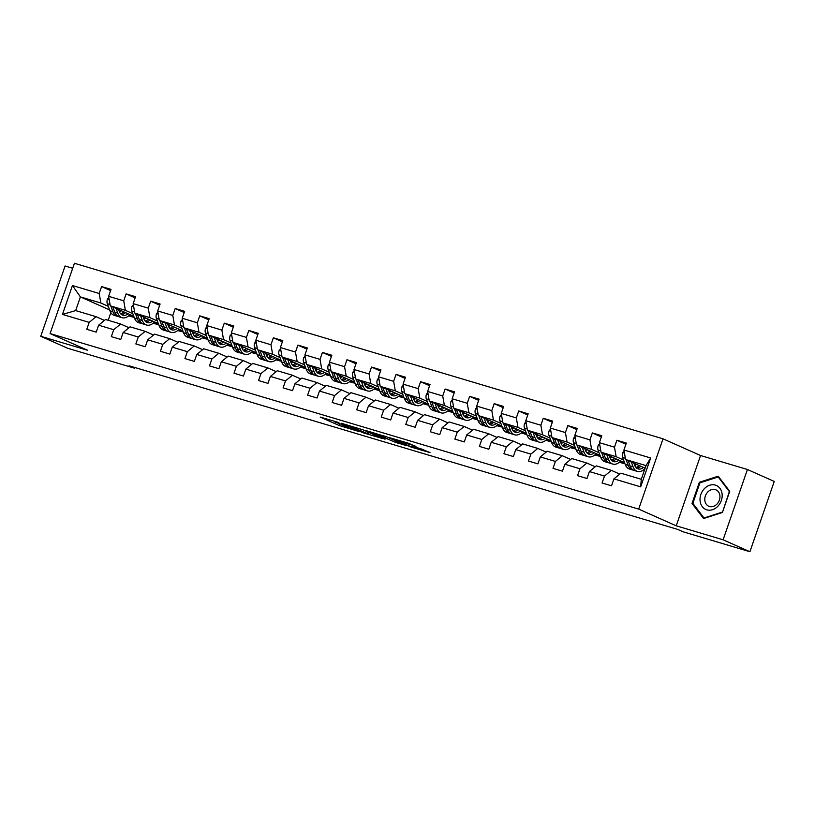 <?xml version="1.0" encoding="UTF-8"?>
<svg xmlns="http://www.w3.org/2000/svg" width="815" height="815" viewBox="0 0 815 815"><rect width="100%" height="100%" fill="white"/><g stroke="black" fill="none" stroke-linecap="round" stroke-linejoin="round"><path stroke-width="1.22" d="M338.918 422.598L320.203 417.066L339.162 425.501L358.732 431.451L346.253 427.06L343.635 425.756L348.708 426.958L334.884 421.997L338.918 422.598M415.895 446.538L408.468 443.238L389.438 437.624L411.31 447.17L430.014 452.6L420.998 448.81L412.39 446.304L416.76 448.413L407.632 445.448L394.297 439.397L415.966 446.345M676.226 525.818L723.099 539.795L749.912 551.724L774.25 481.431L747.437 469.501L700.564 455.524L663.023 438.816L638.685 509.11L676.226 525.818L700.564 455.524M72.698 268.267L65.088 265.996L40.75 336.289L87.623 350.277L50.082 333.569L638.685 509.11M40.75 336.289L67.563 348.229L134.414 368.166L134.658 367.453M749.912 551.724L683.062 531.788L677.693 529.404L129.055 365.782L134.414 368.166M363.052 429.841L341.424 423.301L363.296 432.857L382.327 438.46L363.052 429.841M366.241 430.646L387.064 437.003L406.339 445.622L395.122 442.188L384.843 437.838L378.853 436.117L385.016 439.224L366.241 430.646M663.023 438.816L74.43 263.276L50.082 333.569M625.91 444.267L616.884 440.253L614.479 447.18L599.382 442.677L601.786 435.75L592.352 432.928L589.948 439.866L574.85 435.363L577.244 428.425L567.811 425.613L565.406 432.551L550.308 428.048L552.713 421.111L543.269 418.299L540.875 425.226L525.767 420.723L528.171 413.796L518.737 410.974L516.333 417.912L501.235 413.409L503.629 406.471L494.196 403.659L491.791 410.597L476.694 406.094L479.098 399.156L469.654 396.345L467.26 403.272L452.152 398.769L454.556 391.842L445.122 389.02L442.718 395.958L427.62 391.455L430.014 384.517L420.581 381.705L418.177 388.643L403.079 384.14L405.483 377.202L396.039 374.391L393.645 381.318L378.537 376.815L380.941 369.888L371.508 367.066L369.103 374.004L354.005 369.501L356.41 362.563L346.966 359.751L344.562 366.689L329.464 362.186L331.868 355.248L322.434 352.437L320.03 359.364L304.932 354.861L307.326 347.923L297.893 345.112L295.488 352.049L280.391 347.547L282.795 340.609L273.351 337.797L270.957 344.735L255.849 340.222L258.253 333.294L248.82 330.483L246.415 337.41L231.317 332.907L233.711 325.969L224.278 323.158L221.874 330.095L206.776 325.593L209.18 318.655L199.736 315.843L197.342 322.771L182.234 318.268L184.638 311.34L175.205 308.518L172.8 315.456L157.703 310.953L160.097 304.015L150.663 301.204L148.259 308.141L133.161 303.638L135.565 296.701L126.121 293.889L123.727 300.816L108.619 296.314L111.023 289.386L101.59 286.564L99.186 293.502L72.443 285.525L62.449 314.407L75.663 310.596L96.109 316.689L104.452 320.407M616.884 440.253L626.327 443.065L623.923 450.002L650.665 457.979L640.661 486.85L613.919 478.874L611.525 485.811L602.081 483L604.486 476.062L589.388 471.559L586.983 478.497L577.55 475.675L579.944 468.747L564.846 464.244L562.442 471.172L553.008 468.36L555.412 461.422L540.304 456.92L537.91 463.857L528.466 461.046L530.871 454.108L515.773 449.605L513.369 456.543L503.935 453.721L506.329 446.793L491.231 442.29L488.827 449.218L479.393 446.406L481.797 439.468L466.689 434.966L464.295 441.903L454.852 439.091L457.256 432.154L442.158 427.651L439.754 434.589L430.32 431.767L432.714 424.839L417.616 420.336L415.212 427.264L405.778 424.452L408.183 417.514L393.085 413.011L390.68 419.949L381.237 417.137L383.641 410.2L368.543 405.697L366.139 412.635L356.705 409.813L359.099 402.885L344.001 398.372L341.607 405.31L332.163 402.498L334.568 395.56L319.47 391.057L317.066 397.995L307.632 395.183L310.026 388.246L294.928 383.743L292.524 390.67L283.09 387.859L285.495 380.921L270.386 376.418L267.992 383.356L258.549 380.544L260.953 373.606L245.855 369.103L243.451 376.041L234.017 373.219L236.411 366.292L221.313 361.789L218.909 368.716L209.475 365.904L211.88 358.967L196.772 354.464L194.378 361.402L184.934 358.59L187.338 351.652L172.24 347.149L169.836 354.087L160.402 351.265L162.796 344.338L147.698 339.835L145.294 346.762L135.861 343.95L138.265 337.013L123.167 332.51L120.763 339.447L111.319 336.636L113.723 329.698L98.625 325.195L96.221 332.133L86.787 329.311L89.181 322.383L62.449 314.407M624.555 462.655L601.042 452.193L616.14 456.695L623.567 459.996M634.488 464.856L635.415 465.273M644.594 469.746L643.972 469.562M619.746 474.086L611.403 470.367L596.305 465.864L589.388 471.559M616.14 456.695L614.479 447.18M601.042 452.193L599.382 442.677M604.486 476.062L611.403 470.367M600.013 455.341L576.5 444.868L591.609 449.371L599.025 452.682M609.946 457.541L610.873 457.949M619.808 461.922L622.711 463.215L619.431 462.237M595.215 466.771L586.871 463.052L571.763 458.55L564.846 464.244M591.609 449.371L589.948 439.866M576.5 444.868L574.85 435.363M579.944 468.747L586.871 463.052M575.482 448.016L551.969 437.553L567.067 442.056L574.494 445.357M585.414 450.226L586.342 450.634M595.266 454.607L598.169 455.901L594.889 454.923M570.673 459.446L562.33 455.738L547.232 451.235L540.304 456.92M567.067 442.056L565.406 432.551M551.969 437.553L550.308 428.048M555.412 461.422L562.33 455.738M550.94 440.701L527.427 430.238L542.525 434.741L549.952 438.042M560.873 442.902L561.8 443.319M570.724 447.292L573.628 448.586L570.357 447.608M546.132 452.131L537.788 448.413L522.69 443.91L515.773 449.605M542.525 434.741L540.875 425.226M527.427 430.238L525.767 420.723M530.871 454.108L537.788 448.413M526.398 433.376L502.886 422.914L517.994 427.417L525.41 430.728M536.331 435.587L537.258 435.994M546.193 439.968L549.096 441.261L545.816 440.283M521.6 444.817L513.256 441.098L498.159 436.596L491.231 442.29M517.994 427.417L516.333 417.912M502.886 422.914L501.235 413.409M506.329 446.793L513.256 441.098M501.867 426.062L478.354 415.599L493.452 420.102L500.879 423.403M511.8 428.262L512.727 428.68M521.651 432.653L524.554 433.947L521.284 432.969M497.058 437.492L488.715 433.784L473.617 429.281L466.689 434.966M493.452 420.102L491.791 410.597M478.354 415.599L476.694 406.094M481.797 439.468L488.715 433.784M477.325 418.747L453.812 408.284L468.91 412.787L476.337 416.088M487.258 420.947L488.185 421.365M497.119 425.338L500.023 426.632L496.743 425.654M472.527 430.177L464.173 426.459L449.075 421.956L442.158 427.651M468.91 412.787L467.26 403.272M453.812 408.284L452.152 398.769M457.256 432.154L464.173 426.459M452.783 411.422L429.281 400.96L444.379 405.463L451.805 408.773M462.726 413.633L463.643 414.04M472.578 418.014L475.481 419.307L472.201 418.329M447.985 422.863L439.642 419.144L424.544 414.641L417.616 420.336M444.379 405.463L442.718 395.958M429.281 400.96L427.62 391.455M432.714 424.839L439.642 419.144M428.252 404.108L404.739 393.645L419.837 398.148L427.264 401.449M438.185 406.308L439.112 406.726M448.036 410.699L450.94 411.993L447.669 411.015M423.443 415.538L415.1 411.83L400.002 407.327L393.085 413.011M419.837 398.148L418.177 388.643M404.739 393.645L403.079 384.14M408.183 417.514L415.1 411.83M403.71 396.793L380.197 386.33L395.306 390.833L402.722 394.134M413.643 398.993L414.57 399.401M423.505 403.384L426.408 404.668L423.128 403.7M398.912 408.223L390.568 404.505L375.46 400.002L368.543 405.697M395.306 390.833L393.645 381.318M380.197 386.33L378.537 376.815M383.641 410.2L390.568 404.505M379.179 389.468L355.666 379.006L370.764 383.508L378.191 386.819M389.112 391.679L390.028 392.086M398.963 396.059L401.866 397.353L398.586 396.375M374.37 400.909L366.027 397.19L350.929 392.687L344.001 398.372M370.764 383.508L369.103 374.004M355.666 379.006L354.005 369.501M359.099 402.885L366.027 397.19M354.637 382.154L331.124 371.691L346.222 376.194L353.649 379.495M364.57 384.354L365.497 384.772M374.421 388.745L377.325 390.039L374.054 389.061M349.829 393.584L341.485 389.876L326.387 385.373L319.47 391.057M346.222 376.194L344.562 366.689M331.124 371.691L329.464 362.186M334.568 395.56L341.485 389.876M330.095 374.839L306.583 364.376L321.691 368.879L329.107 372.18M340.028 377.039L340.955 377.447M349.89 381.43L352.793 382.714L349.513 381.736M325.297 386.269L316.954 382.551L301.845 378.048L294.928 383.743M321.691 368.879L320.03 359.364M306.583 364.376L304.932 354.861M310.026 388.246L316.954 382.551M305.564 367.514L282.051 357.052L297.149 361.554L304.576 364.865M315.497 369.725L316.424 370.132M325.348 374.105L328.251 375.399L324.971 374.421M300.755 378.944L292.412 375.236L277.314 370.733L270.386 376.418M297.149 361.554L295.488 352.049M282.051 357.052L280.391 347.547M285.495 380.921L292.412 375.236M281.022 360.199L257.509 349.737L272.607 354.24L280.034 357.541M290.955 362.4L291.882 362.818M300.806 366.791L303.71 368.085L300.44 367.107M276.214 371.63L267.87 367.922L252.772 363.419L245.855 369.103M272.607 354.24L270.957 344.735M257.509 349.737L255.849 340.222M260.953 373.606L267.87 367.922M256.481 352.885L232.968 342.422L248.076 346.925L255.492 350.226M266.413 355.085L267.34 355.493M276.275 359.476L279.178 360.76L275.898 359.782M251.682 364.315L243.339 360.597L228.241 356.094L221.313 361.789M248.076 346.925L246.415 337.41M232.968 342.422L231.317 332.907M236.411 366.292L243.339 360.597M231.949 345.56L208.436 335.097L223.534 339.6L230.961 342.911M241.882 347.771L242.809 348.178M251.733 352.151L254.637 353.445L251.366 352.467M227.141 356.99L218.797 353.282L203.699 348.779L196.772 354.464M223.534 339.6L221.874 330.095M208.436 335.097L206.776 325.593M211.88 358.967L218.797 353.282M207.407 338.245L183.895 327.783L198.992 332.286L206.419 335.586M217.34 340.446L218.267 340.864M227.202 344.837L230.105 346.13L226.825 345.153M202.609 349.676L194.255 345.968L179.157 341.465L172.24 347.149M198.992 332.286L197.342 322.771M183.895 327.783L182.234 318.268M187.338 351.652L194.255 345.968M182.866 330.931L159.363 320.458L174.461 324.971L181.888 328.272M192.809 333.131L193.726 333.539M202.66 337.522L205.563 338.806L202.283 337.828M178.067 342.361L169.724 338.643L154.626 334.14L147.698 339.835M174.461 324.971L172.8 315.456M159.363 320.458L157.703 310.953M162.796 344.338L169.724 338.643M158.334 323.606L134.821 313.143L149.919 317.646L157.346 320.947M168.267 325.817L169.194 326.224M178.118 330.197L181.022 331.491L177.751 330.513M153.526 335.036L145.182 331.328L130.084 326.825L123.167 332.51M149.919 317.646L148.259 308.141M134.821 313.143L133.161 303.638M138.265 337.013L145.182 331.328M133.792 316.291L110.28 305.829L125.388 310.332L132.804 313.632M143.725 318.492L144.652 318.91M153.587 322.883L156.49 324.176L153.21 323.198M128.994 327.722L120.651 324.013L105.543 319.5L98.625 325.195M125.388 310.332L123.727 300.816M110.28 305.829L108.619 296.314M113.723 329.698L120.651 324.013M109.607 309.914L80.4 296.915L100.846 303.007L108.273 306.318M119.194 311.177L120.111 311.585M129.045 315.558L131.949 316.852L128.668 315.874M100.846 303.007L99.186 293.502M75.663 310.596L80.4 296.915L72.443 285.525M89.181 322.383L96.109 316.689M723.099 539.795L747.437 469.501M110.84 312.654L108.201 320.295M613.919 478.874L620.847 473.189L641.293 479.281L646.03 465.61L625.584 459.507L645.123 468.207M622.711 463.215L624.932 463.674M598.169 455.901L600.39 456.349M573.628 448.586L575.859 449.034M549.096 441.261L551.317 441.72M524.554 433.947L526.785 434.395M500.023 426.632L502.244 427.08M475.481 419.307L477.702 419.766M450.94 411.993L453.171 412.441M426.408 404.668L428.629 405.126M401.866 397.353L404.087 397.812M377.325 390.039L379.556 390.487M352.793 382.714L355.014 383.172M328.251 375.399L330.472 375.858M303.71 368.085L305.941 368.533M279.178 360.76L281.399 361.218M254.637 353.445L256.868 353.904M230.105 346.13L232.326 346.579M205.563 338.806L207.784 339.264M181.022 331.491L183.253 331.95M156.49 324.176L158.711 324.625M131.949 316.852L134.169 317.31M640.661 486.85L641.293 479.281M646.03 465.61L650.665 457.979M625.584 459.507L623.923 450.002M129.819 314.835L131.918 315.456M132.01 316.668L129.208 315.415M110.606 290.588L101.59 286.564M135.147 297.903L126.121 293.889M156.551 323.983L153.75 322.73M154.361 322.149L156.449 322.771M159.689 305.218L150.663 301.204M181.093 331.298L178.281 330.055M178.903 329.464L180.991 330.085M184.221 312.542L175.205 308.518M205.625 338.622L202.823 337.369M203.434 336.789L205.533 337.41M208.762 319.857L199.736 315.843M230.166 345.937L227.365 344.694M227.976 344.103L230.064 344.725M233.304 327.172L224.278 323.158M254.708 353.252L251.896 352.009M252.518 351.418L254.606 352.049M257.835 334.496L248.82 330.483M279.239 360.576L276.438 359.323M277.049 358.743L279.137 359.364M282.377 341.811L273.351 337.797M303.781 367.891L300.98 366.648M301.591 366.057L303.679 366.679M306.909 349.126L297.893 345.112M328.323 375.206L325.511 373.963M326.122 373.372L328.221 374.004M331.45 356.45L322.434 352.437M352.854 382.53L350.053 381.277M350.664 380.697L352.752 381.318M355.992 363.765L346.966 359.751M377.396 389.845L374.594 388.602M375.206 388.011L377.294 388.633M380.524 371.08L371.508 367.066M401.927 397.16L399.126 395.917M399.737 395.326L401.836 395.958M405.065 378.405L396.039 374.391M426.469 404.485L423.668 403.231M424.279 402.651L426.367 403.272M429.607 385.719L420.581 381.705M451.011 411.799L448.199 410.556M448.821 409.965L450.909 410.587M454.138 393.034L445.122 389.02M475.542 419.124L472.741 417.871M473.352 417.28L475.451 417.912M478.68 400.359L469.654 396.345M500.084 426.439L497.282 425.186M497.894 424.605L499.982 425.226M503.222 407.673L494.196 403.659M524.626 433.753L521.814 432.51M522.435 431.919L524.524 432.541M527.753 414.988L518.737 410.974M549.157 441.078L546.356 439.825M546.967 439.234L549.066 439.866M552.295 422.313L543.269 418.299M573.699 448.393L570.897 447.14M571.509 446.559L573.597 447.18M576.826 429.627L567.811 425.613M598.241 455.707L595.429 454.464M596.04 453.873L598.139 454.495M601.368 436.952L592.352 432.928M622.772 463.032L619.971 461.779M620.582 461.198L622.67 461.82M729.731 491.323L718.219 476.204L699.372 482.266L692.037 503.436L703.559 518.544L722.396 512.492L729.731 491.323M693.361 504.016L692.037 503.436M700.35 482.704L699.372 482.266M345.407 424.646L361.697 432.052L368.37 433.947L345.478 424.452M379.464 435.22L370.336 432.256L383.366 437.186L379.464 435.22L379.668 434.639M108.823 297.455L107.448 299.034A5.338 3.097 106.6 0 0 107.305 303.72L109.923 310.77A15.414 8.934 106.6 0 0 114.232 315.385L117.217 316.271A15.414 8.934 106.6 0 0 118.185 316.464M119.52 312.002A12.796 7.417 106.6 0 0 121.18 310.678M116.025 308.386L117.788 313.113A15.414 8.934 106.6 0 0 122.097 317.728A15.414 8.934 106.6 0 0 130.033 314.61M118.572 309.517L119.265 311.391A12.796 7.417 106.6 0 0 122.841 315.222A12.796 7.417 106.6 0 0 128.169 313.785M110.84 306.073L112.908 311.656A15.414 8.934 106.6 0 0 117.217 316.271M123.849 311.87A12.796 7.417 -73.4 0 1 120.63 313.744M122.097 317.728L119.102 316.841A15.414 8.934 -73.4 0 1 114.803 312.216L112.847 306.97M121.425 314.498A12.796 7.417 106.6 0 0 125.53 312.614M715.376 485.119A13.091 10.636 -66 0 0 700.88 494.42A13.091 10.636 -66 0 0 706.819 509.823A13.091 10.636 -66 0 0 721.326 500.522A13.091 10.636 -66 0 0 715.376 485.119M715.295 489.581A8.965 7.284 -66 0 0 705.535 495.51A8.965 7.284 -66 0 0 708.724 506.227A8.965 7.284 -66 0 0 709.437 506.492A8.965 7.284 -66 0 0 719.207 500.563A8.965 7.284 -66 0 0 716.018 489.846A8.965 7.284 -66 0 0 715.295 489.581M722.253 512.115L703.997 517.983L692.842 503.344L699.942 482.826L718.198 476.958L729.354 491.598L722.487 512.217M704.547 518.228L703.997 517.983M719.095 477.356L718.198 476.958M133.365 304.769L131.989 306.359A5.338 3.097 106.6 0 0 131.847 311.045L134.465 318.084A15.414 8.934 106.6 0 0 138.764 322.699L141.759 323.596A15.414 8.934 106.6 0 0 142.727 323.789M144.061 319.317A12.796 7.417 106.6 0 0 145.722 317.993M140.567 315.7L142.33 320.427A15.414 8.934 106.6 0 0 146.629 325.042A15.414 8.934 106.6 0 0 154.565 321.935M143.114 316.831L143.807 318.706A12.796 7.417 106.6 0 0 147.383 322.536A12.796 7.417 106.6 0 0 152.711 321.11M135.371 313.388L137.45 318.971A15.414 8.934 106.6 0 0 141.759 323.596M148.391 319.185A12.796 7.417 -73.4 0 1 145.162 321.069M146.629 325.042L143.644 324.156A15.414 8.934 -73.4 0 1 139.334 319.541L137.389 314.284M145.966 321.813A12.796 7.417 106.6 0 0 150.062 319.928M157.896 312.084L156.521 313.673A5.338 3.097 106.6 0 0 156.378 318.359L158.996 325.399A15.414 8.934 106.6 0 0 163.306 330.024L166.291 330.91A15.414 8.934 106.6 0 0 167.258 331.104M168.593 326.632A12.796 7.417 106.6 0 0 170.254 325.317M165.109 323.025L166.861 327.752A15.414 8.934 106.6 0 0 171.17 332.367A15.414 8.934 106.6 0 0 179.106 329.25M167.645 324.156L168.348 326.02A12.796 7.417 106.6 0 0 171.914 329.851A12.796 7.417 106.6 0 0 177.242 328.425M159.913 320.713L161.991 326.295A15.414 8.934 106.6 0 0 166.291 330.91M172.923 326.499A12.796 7.417 -73.4 0 1 169.703 328.384M171.17 332.367L168.175 331.471A15.414 8.934 -73.4 0 1 163.876 326.856L161.92 321.599M170.508 329.138A12.796 7.417 106.6 0 0 174.604 327.253M182.438 319.409L181.062 320.988A5.338 3.097 106.6 0 0 180.92 325.674L183.538 332.724A15.414 8.934 106.6 0 0 187.837 337.339L190.832 338.225A15.414 8.934 106.6 0 0 191.8 338.419M193.135 333.956A12.796 7.417 106.6 0 0 194.795 332.632M189.64 330.34L191.403 335.067A15.414 8.934 106.6 0 0 195.702 339.682A15.414 8.934 106.6 0 0 203.648 336.575M192.187 331.471L192.88 333.345A12.796 7.417 106.6 0 0 196.456 337.176A12.796 7.417 106.6 0 0 201.784 335.739M184.445 328.027L186.523 333.61A15.414 8.934 106.6 0 0 190.832 338.225M197.464 333.824A12.796 7.417 -73.4 0 1 194.235 335.699M195.702 339.682L192.717 338.796A15.414 8.934 -73.4 0 1 188.418 334.17L186.462 328.924M195.04 336.452A12.796 7.417 106.6 0 0 199.145 334.568M206.969 326.723L205.594 328.313A5.338 3.097 106.6 0 0 205.462 332.999L208.08 340.038A15.414 8.934 106.6 0 0 212.379 344.653L215.364 345.55A15.414 8.934 106.6 0 0 216.342 345.743M217.676 341.271A12.796 7.417 106.6 0 0 219.337 339.947M214.182 337.654L215.944 342.382A15.414 8.934 106.6 0 0 220.244 347.007A15.414 8.934 106.6 0 0 228.18 343.889M216.729 338.785L217.422 340.66A12.796 7.417 106.6 0 0 220.997 344.49A12.796 7.417 106.6 0 0 226.326 343.064M208.986 335.342L211.065 340.925A15.414 8.934 106.6 0 0 215.364 345.55M222.006 341.139A12.796 7.417 -73.4 0 1 218.777 343.023M220.244 347.007L217.259 346.11A15.414 8.934 -73.4 0 1 212.949 341.495L210.993 336.238M219.581 343.777A12.796 7.417 106.6 0 0 223.677 341.882M231.511 334.038L230.136 335.627A5.338 3.097 106.6 0 0 229.993 340.313L232.611 347.353A15.414 8.934 106.6 0 0 236.921 351.978L239.905 352.864A15.414 8.934 106.6 0 0 240.873 353.058M242.208 348.586A12.796 7.417 106.6 0 0 243.868 347.272M238.724 344.979L240.476 349.706A15.414 8.934 106.6 0 0 244.785 354.321A15.414 8.934 106.6 0 0 252.721 351.204M241.26 346.11L241.953 347.974A12.796 7.417 106.6 0 0 245.529 351.815A12.796 7.417 106.6 0 0 250.857 350.379M233.528 342.667L235.606 348.25A15.414 8.934 106.6 0 0 239.905 352.864M246.538 348.453A12.796 7.417 -73.4 0 1 243.318 350.338M244.785 354.321L241.79 353.425A15.414 8.934 -73.4 0 1 237.491 348.81L235.535 343.563M244.123 351.092A12.796 7.417 106.6 0 0 248.218 349.207M256.053 341.363L254.677 342.942A5.338 3.097 106.6 0 0 254.535 347.628L257.153 354.678A15.414 8.934 106.6 0 0 261.452 359.293L264.447 360.179A15.414 8.934 106.6 0 0 265.415 360.373M266.75 355.911A12.796 7.417 106.6 0 0 268.41 354.586M263.255 352.294L265.018 357.021A15.414 8.934 106.6 0 0 269.317 361.636A15.414 8.934 106.6 0 0 277.263 358.529M265.802 353.425L266.495 355.299A12.796 7.417 106.6 0 0 270.071 359.13A12.796 7.417 106.6 0 0 275.399 357.693M258.06 349.981L260.138 355.564A15.414 8.934 106.6 0 0 264.447 360.179M271.079 355.778A12.796 7.417 -73.4 0 1 267.85 357.653M269.317 361.636L266.332 360.75A15.414 8.934 -73.4 0 1 262.022 356.124L260.077 350.878M268.655 358.406A12.796 7.417 106.6 0 0 272.76 356.522M280.584 348.677L279.209 350.267A5.338 3.097 106.6 0 0 279.066 354.953L281.684 361.992A15.414 8.934 106.6 0 0 285.994 366.607L288.979 367.504A15.414 8.934 106.6 0 0 289.957 367.697M291.281 363.225A12.796 7.417 106.6 0 0 292.952 361.901M287.797 359.609L289.549 364.336A15.414 8.934 106.6 0 0 293.858 368.961A15.414 8.934 106.6 0 0 301.795 365.843M290.334 360.739L291.037 362.614A12.796 7.417 106.6 0 0 294.612 366.444A12.796 7.417 106.6 0 0 299.94 365.018M282.601 357.296L284.68 362.889A15.414 8.934 106.6 0 0 288.979 367.504M295.621 363.093A12.796 7.417 -73.4 0 1 292.391 364.977M293.858 368.961L290.873 368.064A15.414 8.934 -73.4 0 1 286.564 363.449L284.608 358.193M293.196 365.731A12.796 7.417 106.6 0 0 297.292 363.836M305.126 355.992L303.751 357.581A5.338 3.097 106.6 0 0 303.608 362.268L306.226 369.307A15.414 8.934 106.6 0 0 310.535 373.932L313.52 374.819A15.414 8.934 106.6 0 0 314.488 375.012M315.823 370.54A12.796 7.417 106.6 0 0 317.483 369.226M312.339 366.933L314.091 371.66A15.414 8.934 106.6 0 0 318.4 376.275A15.414 8.934 106.6 0 0 326.336 373.158M314.875 368.064L315.568 369.929A12.796 7.417 106.6 0 0 319.144 373.769A12.796 7.417 106.6 0 0 324.472 372.333M307.143 364.621L309.211 370.204A15.414 8.934 106.6 0 0 313.52 374.819M320.152 370.407A12.796 7.417 -73.4 0 1 316.933 372.292M318.4 376.275L315.405 375.379A15.414 8.934 -73.4 0 1 311.106 370.764L309.15 365.517M317.728 373.046A12.796 7.417 106.6 0 0 321.833 371.161M329.668 363.317L328.292 364.896A5.338 3.097 106.6 0 0 328.15 369.582L330.768 376.632A15.414 8.934 106.6 0 0 335.067 381.247L338.062 382.133A15.414 8.934 106.6 0 0 339.03 382.327M340.364 377.865A12.796 7.417 106.6 0 0 342.025 376.54M336.87 374.248L338.632 378.975A15.414 8.934 106.6 0 0 342.932 383.59A15.414 8.934 106.6 0 0 350.868 380.483M339.417 375.379L340.11 377.253A12.796 7.417 106.6 0 0 343.686 381.084A12.796 7.417 106.6 0 0 349.014 379.647M331.674 371.935L333.753 377.518A15.414 8.934 106.6 0 0 338.062 382.133M344.694 377.732A12.796 7.417 -73.4 0 1 341.465 379.607M342.932 383.59L339.947 382.704A15.414 8.934 -73.4 0 1 335.637 378.079L333.692 372.832M342.269 380.361A12.796 7.417 106.6 0 0 346.375 378.476M354.199 370.631L352.824 372.221A5.338 3.097 106.6 0 0 352.681 376.907L355.299 383.947A15.414 8.934 106.6 0 0 359.609 388.561L362.594 389.458A15.414 8.934 106.6 0 0 363.572 389.652M364.896 385.179A12.796 7.417 106.6 0 0 366.556 383.855M361.412 381.563L363.164 386.29A15.414 8.934 106.6 0 0 367.473 390.915A15.414 8.934 106.6 0 0 375.409 387.797M363.948 382.693L364.651 384.568A12.796 7.417 106.6 0 0 368.217 388.398A12.796 7.417 106.6 0 0 373.555 386.972M356.216 379.25L358.294 384.843A15.414 8.934 106.6 0 0 362.594 389.458M369.236 385.047A12.796 7.417 -73.4 0 1 366.006 386.931M367.473 390.915L364.488 390.018A15.414 8.934 -73.4 0 1 360.179 385.403L358.223 380.147M366.811 387.685A12.796 7.417 106.6 0 0 370.906 385.79M378.741 377.946L377.365 379.535A5.338 3.097 106.6 0 0 377.223 384.222L379.841 391.261A15.414 8.934 106.6 0 0 384.15 395.886L387.135 396.773A15.414 8.934 106.6 0 0 388.103 396.966M389.438 392.494A12.796 7.417 106.6 0 0 391.098 391.18M385.953 388.887L387.706 393.614A15.414 8.934 106.6 0 0 392.015 398.229A15.414 8.934 106.6 0 0 399.951 395.112M388.49 390.018L389.183 391.883A12.796 7.417 106.6 0 0 392.759 395.723A12.796 7.417 106.6 0 0 398.087 394.287M380.758 386.575L382.826 392.158A15.414 8.934 106.6 0 0 387.135 396.773M393.767 392.361A12.796 7.417 -73.4 0 1 390.548 394.246M392.015 398.229L389.02 397.333A15.414 8.934 -73.4 0 1 384.721 392.718L382.765 387.471M391.343 395A12.796 7.417 106.6 0 0 395.448 393.115M403.282 385.271L401.907 386.86A5.338 3.097 106.6 0 0 401.764 391.536L404.383 398.586A15.414 8.934 106.6 0 0 408.682 403.201L411.677 404.097A15.414 8.934 106.6 0 0 412.645 404.281M413.979 399.819A12.796 7.417 106.6 0 0 415.64 398.494M410.485 396.202L412.247 400.929A15.414 8.934 106.6 0 0 416.547 405.544A15.414 8.934 106.6 0 0 424.483 402.437M413.032 397.333L413.725 399.207A12.796 7.417 106.6 0 0 417.3 403.038A12.796 7.417 106.6 0 0 422.628 401.601M405.289 393.889L407.368 399.472A15.414 8.934 106.6 0 0 411.677 404.097M418.309 399.686A12.796 7.417 -73.4 0 1 415.079 401.571M416.547 405.544L413.562 404.658A15.414 8.934 -73.4 0 1 409.252 400.043L407.306 394.786M415.884 402.315A12.796 7.417 106.6 0 0 419.99 400.43M427.814 392.586L426.439 394.175A5.338 3.097 106.6 0 0 426.296 398.861L428.914 405.901A15.414 8.934 106.6 0 0 433.223 410.515L436.208 411.412A15.414 8.934 106.6 0 0 437.176 411.606M438.511 407.133A12.796 7.417 106.6 0 0 440.171 405.809M435.027 403.517L436.779 408.244A15.414 8.934 106.6 0 0 441.088 412.869A15.414 8.934 106.6 0 0 449.024 409.751M437.563 404.647L438.266 406.522A12.796 7.417 106.6 0 0 441.832 410.353A12.796 7.417 106.6 0 0 447.16 408.926M429.831 401.204L431.909 406.797A15.414 8.934 106.6 0 0 436.208 411.412M442.84 407.001A12.796 7.417 -73.4 0 1 439.621 408.886M441.088 412.869L438.103 411.972A15.414 8.934 -73.4 0 1 433.794 407.357L431.838 402.101M440.426 409.639A12.796 7.417 106.6 0 0 444.521 407.745M452.356 399.91L450.98 401.489A5.338 3.097 106.6 0 0 450.838 406.176L453.456 413.215A15.414 8.934 106.6 0 0 457.755 417.84L460.75 418.727A15.414 8.934 106.6 0 0 461.718 418.92M463.052 414.448A12.796 7.417 106.6 0 0 464.713 413.134M459.558 410.841L461.321 415.569A15.414 8.934 106.6 0 0 465.62 420.183A15.414 8.934 106.6 0 0 473.566 417.066M462.105 411.972L462.798 413.837A12.796 7.417 106.6 0 0 466.374 417.677A12.796 7.417 106.6 0 0 471.702 416.241M454.363 408.529L456.441 414.112A15.414 8.934 106.6 0 0 460.75 418.727M467.382 414.315A12.796 7.417 -73.4 0 1 464.153 416.2M465.62 420.183L462.635 419.287A15.414 8.934 -73.4 0 1 458.336 414.672L456.38 409.425M464.957 416.954A12.796 7.417 106.6 0 0 469.063 415.069M476.887 407.225L475.512 408.814A5.338 3.097 106.6 0 0 475.379 413.49L477.998 420.54A15.414 8.934 106.6 0 0 482.297 425.155L485.282 426.051A15.414 8.934 106.6 0 0 486.26 426.235M487.594 421.773A12.796 7.417 106.6 0 0 489.255 420.448M484.1 418.156L485.862 422.883A15.414 8.934 106.6 0 0 490.161 427.498A15.414 8.934 106.6 0 0 498.097 424.391M486.647 419.287L487.339 421.161A12.796 7.417 106.6 0 0 490.915 424.992A12.796 7.417 106.6 0 0 496.243 423.555M478.904 415.844L480.982 421.426A15.414 8.934 106.6 0 0 485.282 426.051M491.924 421.64A12.796 7.417 -73.4 0 1 488.694 423.525M490.161 427.498L487.176 426.612A15.414 8.934 -73.4 0 1 482.867 421.997L480.911 416.74M489.499 424.269A12.796 7.417 106.6 0 0 493.595 422.384M501.429 414.54L500.053 416.129A5.338 3.097 106.6 0 0 499.911 420.815L502.529 427.855A15.414 8.934 106.6 0 0 506.838 432.47L509.823 433.366A15.414 8.934 106.6 0 0 510.791 433.56M512.126 429.087A12.796 7.417 106.6 0 0 513.786 427.763M508.642 425.471L510.394 430.198A15.414 8.934 106.6 0 0 514.703 434.823A15.414 8.934 106.6 0 0 522.639 431.706M511.178 426.602L511.871 428.476A12.796 7.417 106.6 0 0 515.447 432.307A12.796 7.417 106.6 0 0 520.775 430.88M503.446 423.158L505.524 428.751A15.414 8.934 106.6 0 0 509.823 433.366M516.455 428.955A12.796 7.417 -73.4 0 1 513.236 430.84M514.703 434.823L511.708 433.926A15.414 8.934 -73.4 0 1 507.409 429.311L505.453 424.055M514.041 431.593A12.796 7.417 106.6 0 0 518.136 429.699M525.97 421.864L524.595 423.443A5.338 3.097 106.6 0 0 524.452 428.13L527.071 435.179A15.414 8.934 106.6 0 0 531.37 439.794L534.365 440.681A15.414 8.934 106.6 0 0 535.333 440.874M536.667 436.402A12.796 7.417 106.6 0 0 538.328 435.088M533.173 432.796L534.935 437.523A15.414 8.934 106.6 0 0 539.235 442.138A15.414 8.934 106.6 0 0 547.181 439.02M535.72 433.926L536.413 435.791A12.796 7.417 106.6 0 0 539.988 439.631A12.796 7.417 106.6 0 0 545.317 438.195M527.977 430.483L530.056 436.066A15.414 8.934 106.6 0 0 534.365 440.681M540.997 436.27A12.796 7.417 -73.4 0 1 537.768 438.154M539.235 442.138L536.25 441.251A15.414 8.934 -73.4 0 1 531.94 436.626L529.995 431.38M538.572 438.908A12.796 7.417 106.6 0 0 542.678 437.023M550.502 429.179L549.127 430.768A5.338 3.097 106.6 0 0 548.984 435.454L551.602 442.494A15.414 8.934 106.6 0 0 555.911 447.109L558.896 448.005A15.414 8.934 106.6 0 0 559.874 448.189M561.199 443.727A12.796 7.417 106.6 0 0 562.87 442.402M557.715 440.11L559.467 444.837A15.414 8.934 106.6 0 0 563.776 449.452A15.414 8.934 106.6 0 0 571.712 446.345M560.251 441.241L560.954 443.115A12.796 7.417 106.6 0 0 564.53 446.946A12.796 7.417 106.6 0 0 569.858 445.51M552.519 437.798L554.597 443.38A15.414 8.934 106.6 0 0 558.896 448.005M565.539 443.594A12.796 7.417 -73.4 0 1 562.309 445.479M563.776 449.452L560.791 448.566A15.414 8.934 -73.4 0 1 556.482 443.951L554.526 438.694M563.114 446.223A12.796 7.417 106.6 0 0 567.209 444.338M575.044 436.494L573.668 438.083A5.338 3.097 106.6 0 0 573.526 442.769L576.144 449.809A15.414 8.934 106.6 0 0 580.453 454.424L583.438 455.32A15.414 8.934 106.6 0 0 584.406 455.514M585.741 451.041A12.796 7.417 106.6 0 0 587.401 449.727M582.256 447.425L584.009 452.152A15.414 8.934 106.6 0 0 588.318 456.777A15.414 8.934 106.6 0 0 596.254 453.66M584.793 448.566L585.486 450.43A12.796 7.417 106.6 0 0 589.062 454.261A12.796 7.417 106.6 0 0 594.39 452.834M577.061 445.122L579.129 450.705A15.414 8.934 106.6 0 0 583.438 455.32M590.07 450.909A12.796 7.417 -73.4 0 1 586.851 452.794M588.318 456.777L585.323 455.88A15.414 8.934 -73.4 0 1 581.024 451.265L579.068 446.009M587.646 453.548A12.796 7.417 106.6 0 0 591.751 451.653M599.585 443.818L598.21 445.397A5.338 3.097 106.6 0 0 598.067 450.084L600.686 457.134A15.414 8.934 106.6 0 0 604.985 461.748L607.98 462.635A15.414 8.934 106.6 0 0 608.948 462.828M610.282 458.366A12.796 7.417 106.6 0 0 611.943 457.042M606.788 454.75L608.55 459.477A15.414 8.934 106.6 0 0 612.849 464.092A15.414 8.934 106.6 0 0 620.786 460.974M609.335 455.88L610.028 457.755A12.796 7.417 106.6 0 0 613.603 461.585A12.796 7.417 106.6 0 0 618.931 460.149M601.592 452.437L603.67 458.02A15.414 8.934 106.6 0 0 607.98 462.635M614.612 458.224A12.796 7.417 -73.4 0 1 611.382 460.108M612.849 464.092L609.865 463.205A15.414 8.934 -73.4 0 1 605.555 458.58L603.609 453.334M612.187 460.862A12.796 7.417 106.6 0 0 616.293 458.977M624.117 451.133L622.741 452.722A5.338 3.097 106.6 0 0 622.599 457.409L625.217 464.448A15.414 8.934 106.6 0 0 629.526 469.063L632.511 469.96A15.414 8.934 106.6 0 0 633.489 470.143M634.814 465.681A12.796 7.417 106.6 0 0 636.474 464.356M631.33 462.064L633.082 466.791A15.414 8.934 106.6 0 0 637.391 471.406A15.414 8.934 106.6 0 0 644.971 468.666M633.866 463.195L634.569 465.07A12.796 7.417 106.6 0 0 638.135 468.9A12.796 7.417 106.6 0 0 643.473 467.474M626.134 459.752L628.212 465.334A15.414 8.934 106.6 0 0 632.511 469.96M639.154 465.548A12.796 7.417 -73.4 0 1 635.924 467.433M637.391 471.406L634.406 470.52A15.414 8.934 -73.4 0 1 630.097 465.905L628.141 460.648M636.729 468.177A12.796 7.417 106.6 0 0 640.824 466.292M342.29 424.89L341.75 426.428M339.682 423.973L339.162 425.501M367.81 431.96L367.331 433.346M356.186 427.641L355.961 428.282M398.138 441.934L397.72 443.126M395.601 440.803L395.122 442.188M387.92 437.39L387.441 438.776M385.352 436.361L384.843 437.838M384.262 436.015L383.865 437.176M408.437 443.228L408.101 444.216M405.799 442.433L405.503 443.289M403.619 441.791L403.425 442.362M416.088 447.343L415.895 447.914M109.169 299.441L107.519 298.952M112.908 311.656L109.923 310.77M117.788 313.113L114.803 312.216M110.056 304.545L107.305 303.72M133.711 306.766L132.061 306.267M137.45 318.971L134.465 318.084M142.33 320.427L139.334 319.541M134.597 311.86L131.847 311.045M158.242 314.081L156.592 313.592M161.991 326.295L158.996 325.399M166.861 327.752L163.876 326.856M159.139 319.185L156.378 318.359M182.784 321.405L181.134 320.906M186.523 333.61L183.538 332.724M191.403 335.067L188.418 334.17M183.67 326.499L180.92 325.674M207.326 328.72L205.665 328.231M211.065 340.925L208.08 340.038M215.944 342.382L212.949 341.495M208.212 333.814L205.462 332.999M231.857 336.035L230.207 335.546M235.606 348.25L232.611 347.353M240.476 349.706L237.491 348.81M232.754 341.139L229.993 340.313M256.399 343.36L254.749 342.86M260.138 355.564L257.153 354.678M265.018 357.021L262.022 356.124M257.285 348.453L254.535 347.628M280.93 350.674L279.28 350.185M284.68 362.889L281.684 361.992M289.549 364.336L286.564 363.449M281.827 355.768L279.066 354.953M305.472 357.989L303.822 357.5M309.211 370.204L306.226 369.307M314.091 371.66L311.106 370.764M306.359 363.093L303.608 362.268M330.014 365.314L328.363 364.814M333.753 377.518L330.768 376.632M338.632 378.975L335.637 378.079M330.9 370.407L328.15 369.582M354.545 372.628L352.895 372.139M358.294 384.843L355.299 383.947M363.164 386.29L360.179 385.403M355.442 377.722L352.681 376.907M379.087 379.943L377.437 379.454M382.826 392.158L379.841 391.261M387.706 393.614L384.721 392.718M379.973 385.047L377.223 384.222M403.629 387.268L401.978 386.768M407.368 399.472L404.383 398.586M412.247 400.929L409.252 400.043M404.515 392.361L401.764 391.536M428.16 394.582L426.51 394.093M431.909 406.797L428.914 405.901M436.779 408.244L433.794 407.357M429.057 399.676L426.296 398.861M452.702 401.897L451.052 401.408M456.441 414.112L453.456 413.215M461.321 415.569L458.336 414.672M453.588 407.001L450.838 406.176M477.244 409.222L475.583 408.723M480.982 421.426L477.998 420.54M485.862 422.883L482.867 421.997M478.13 414.315L475.379 413.49M501.775 416.536L500.125 416.047M505.524 428.751L502.529 427.855M510.394 430.198L507.409 429.311M502.672 421.63L499.911 420.815M526.317 423.851L524.666 423.362M530.056 436.066L527.071 435.179M534.935 437.523L531.94 436.626M527.203 428.955L524.452 428.13M550.848 431.176L549.198 430.677M554.597 443.38L551.602 442.494M559.467 444.837L556.482 443.951M551.745 436.27L548.984 435.454M575.39 438.49L573.74 438.001M579.129 450.705L576.144 449.809M584.009 452.152L581.024 451.265M576.276 443.594L573.526 442.769M599.932 445.805L598.281 445.316M603.67 458.02L600.686 457.134M608.55 459.477L605.555 458.58M600.818 450.909L598.067 450.084M624.463 453.13L622.813 452.631M628.212 465.334L625.217 464.448M633.082 466.791L630.097 465.905M625.36 458.224L622.599 457.409M368.889 432.439L368.37 433.947M384.619 436.117L384.181 437.37M417.036 447.629L416.76 448.413"/></g></svg>
